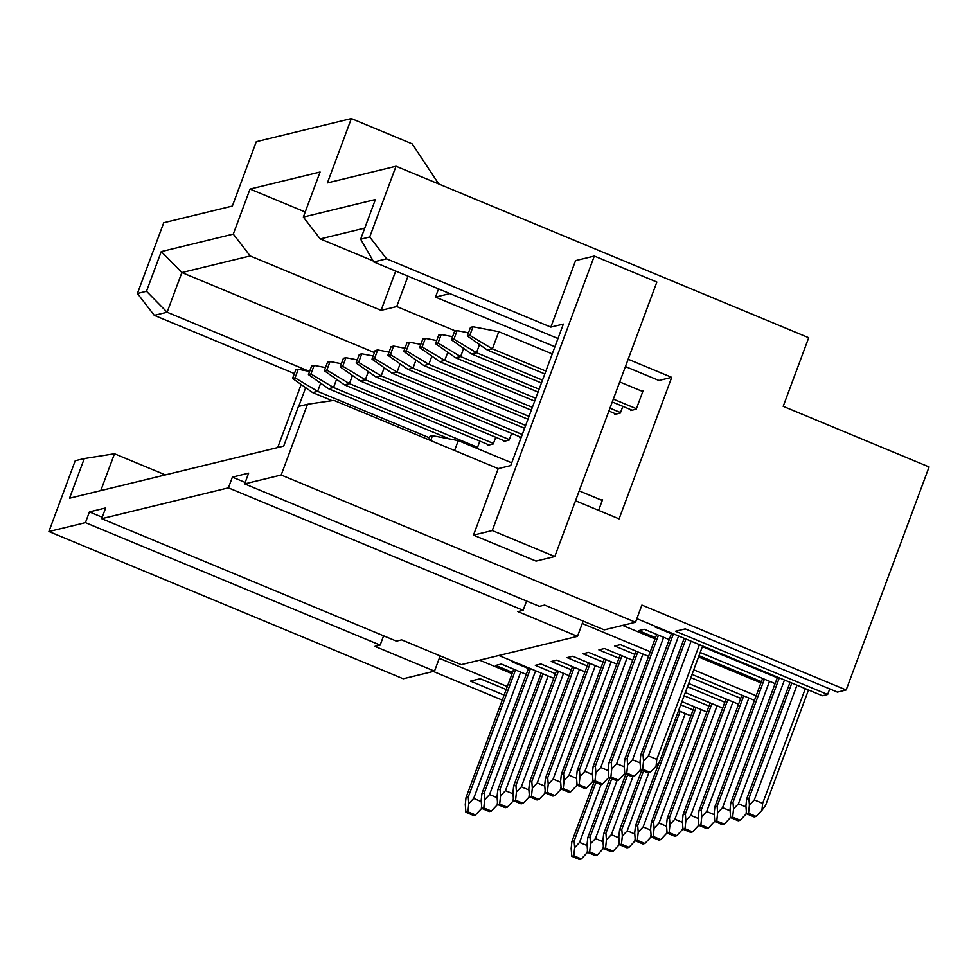 <?xml version="1.0" encoding="UTF-8"?>
<svg xmlns="http://www.w3.org/2000/svg" width="978" height="978" viewBox="0 0 978 978"><rect width="100%" height="100%" fill="white"/><g stroke="black" fill="none" stroke-linecap="round" stroke-linejoin="round"><path stroke-width="1.47" d="M622.583 625.394L655.064 638.891M698.536 656.959L760.945 682.889M761.41 681.642L699.001 655.7M655.529 637.644L638.707 630.651L644.331 629.282L669.233 639.624M700.199 652.497L775.114 683.622M777.29 677.766L702.375 646.641M671.409 633.768L654.6 626.788L655.749 626.507M526.567 601.042L523.12 610.321L517.863 611.592L577.485 636.36L583.157 621.091M245.197 482.447L232.385 477.13L228.4 487.851L523.12 610.321M582.265 623.499L650.272 651.751M693.757 669.82L756.153 695.749M575.516 500.76L619.098 518.866L671.727 377.349L658.915 380.466L625.431 366.554M100.783 490.614L114.487 453.768L84.291 458.548L69.536 498.218L283.681 446.127L298.437 406.457L307.508 404.244L333.95 400.381L498.205 468.633L510.712 465.589L563.352 324.073L550.846 327.104L575.565 260.637L594.331 256.065L492.252 530.553L473.486 535.113L536.017 561.091L554.783 556.531L492.252 530.553M636.861 618.658L822.4 695.749L827.645 694.478L675.492 631.25L685.248 628.878L837.412 692.106L846.166 689.967L641.898 605.089L635.517 622.252L281.187 475.015L244.659 483.89L248.644 473.169L232.385 477.13M598.597 510.357L602.57 499.685L601.189 500.015M631.018 409.745L630.724 410.528L636.226 409.195L643.084 390.748L641.702 391.09M615.125 413.608L614.832 414.391L620.333 413.058L622.839 406.347M754.441 700.358L692.045 674.429M648.561 656.36L620.394 644.649L614.771 646.018L634.856 654.368M635.517 622.252L604.245 629.856L544.636 605.089L539.379 606.36L244.659 483.89M498.205 468.633L473.486 535.113M554.783 556.531L656.861 282.055L594.331 256.065M846.166 689.967L929.1 466.958L783.195 406.335L808.72 337.716L396.017 166.223L369.708 236.982L386.579 258.852L550.846 327.104M628.157 359.232L671.727 377.349M307.508 404.244L281.187 475.015M829.723 688.903L827.645 694.478M577.485 636.36L461.274 664.637L401.665 639.869L396.408 641.14L101.688 518.67L228.4 487.851M555.418 673.695L535.333 665.346L540.968 663.976L569.135 675.676M571.311 669.832L551.225 661.483L556.849 660.113L585.015 671.813M678.561 710.688L690.908 715.81M693.084 709.955L680.737 704.832M587.191 665.957L567.106 657.619L572.741 656.25L600.908 667.95M681.923 701.617L706.788 711.947M708.964 706.092L684.099 695.761M603.084 662.094L582.998 653.756L588.622 652.387L616.788 664.086M685.297 692.558L722.669 708.084M724.857 702.228L687.473 686.703M618.964 658.231L598.878 649.881L604.502 648.512L632.68 660.223M688.671 683.488L738.561 704.221M740.737 698.365L690.847 677.632M498.841 655.492L553.707 678.292M294.378 373.572L154.292 315.356L137.421 293.498L163.742 222.727L232.348 206.04L256.273 141.712L351.334 118.582L327.41 182.91L396.017 166.223M84.291 458.548L75.22 460.748L48.9 531.519L85.428 522.631L89.414 511.91L105.673 507.949L101.688 518.67M479.611 660.174L512.081 673.671M512.545 672.424L495.736 665.431L501.359 664.062L526.262 674.404M528.438 668.549L511.616 661.568L512.778 661.287M495.748 437.264L493.254 443.975L487.741 445.308L488.034 444.525M479.856 441.127L477.362 447.838L476.262 448.107M521.298 437.154L519.514 437.582L519.807 436.799M511.628 433.401L509.135 440.1L503.633 441.445L503.927 440.662M395.687 271.089L381.078 310.356L396.713 306.554L407.997 276.199M396.713 306.554L455.552 331.004M554.917 346.738L435.491 297.116L438.547 288.901M435.491 297.116L449.904 293.608M351.334 118.582L412.203 143.876L438.731 183.974M137.421 293.498L146.492 291.285L161.248 251.615L233.29 234.084L250.038 189.06L320.087 172.018L303.339 217.055L375.393 199.524L360.637 239.194L369.708 236.982M506.188 689.527L480.235 678.744L470.479 681.116L504.11 695.101M502.252 700.101L433.303 671.446M440.186 655.871L434.501 671.14L403.229 678.756L48.9 531.519M386.579 258.852L373.755 261.97L557.973 338.522M360.637 239.194L373.755 261.97M434.501 671.14L374.892 646.372L380.149 645.101L85.428 522.631M380.149 645.101L383.596 635.822M102.225 517.228L89.414 511.91M439.293 658.28L507.301 686.532M309.561 371.432L167.116 312.239L154.292 315.356M114.487 453.768L165.355 474.905M364.77 228.082L320.222 238.913L373.144 260.918M381.078 310.356L250.172 255.955L181.871 272.569L374.427 352.581M161.248 251.615L181.871 272.569L167.116 312.239L146.492 291.285M305.222 211.994L250.038 189.06M233.29 234.084L250.172 255.955M320.222 238.913L303.339 217.055M298.706 406.383L305.674 387.667M301.163 384.501L277.703 447.582M539.135 389.195L460.626 356.579L455.626 357.789L538.071 392.056M620.529 412.557L609.954 408.168M542.497 380.136L476.506 352.716L471.506 353.926L541.433 382.985M608.891 411.017L616.213 414.061M428.706 439.758L429.99 436.298L432.496 435.687L458.266 440.626L511.738 462.851M579.196 490.87L602.277 500.467M545.871 371.065L492.399 348.853L487.386 350.063L467.313 335.943L469.807 335.332L472.997 326.762L498.78 331.689L552.252 353.914M619.71 381.946L642.79 391.53M636.409 408.694L613.328 399.097M487.386 350.063L544.807 373.926M612.265 401.958L632.094 410.198M535.761 398.266L444.733 360.442L439.733 361.652L534.697 401.114M663.646 637.301L616.666 763.647L624.221 766.789M455.626 357.789L435.54 343.669L438.046 343.07L441.225 334.488L452.594 336.664M441.225 334.488L438.731 335.099L435.54 343.669M438.046 343.07L460.626 356.579L463.658 348.412M730.101 810.786L722.546 807.645L717.644 812.816L716.776 820.994L724.343 824.148L722.326 824.637L714.759 821.496L714.148 813.672L714.869 806.764L717.131 806.214L717.644 812.816M769.527 681.299L722.546 807.645M678.585 635.993L632.546 759.784L640.113 762.926M471.506 353.926L451.42 339.806L453.926 339.195L457.117 330.625L468.486 332.801M457.117 330.625L454.611 331.236L451.42 339.806M453.926 339.195L476.506 352.716L479.55 344.549M745.994 806.923L738.427 803.782L733.537 808.953L732.669 817.131L740.236 820.285L738.219 820.774L730.639 817.62L730.028 809.808L730.762 802.901L733.011 802.351L733.537 808.953M784.466 679.991L738.427 803.782M458.266 440.626L454.587 450.516M648.438 755.908L656.776 759.38L656.042 766.287L650.236 772.412L642.668 769.27L640.651 769.759L640.028 761.948L640.761 755.028L643.011 754.49L643.536 761.092L648.438 755.908L691.104 641.189M699.441 644.661L656.776 759.38M472.997 326.762L470.504 327.361L467.313 335.943M469.807 335.332L492.399 348.853L498.78 331.689M808.5 689.979L765.578 805.407L761.923 810.285L762.657 803.378L754.319 799.906L749.417 805.09L748.549 813.268L756.116 816.41L754.099 816.911L746.532 813.757L745.921 805.945L746.642 799.026L748.904 798.488L749.417 805.09M762.657 803.378L805.322 688.659M796.984 685.187L754.319 799.906M714.221 814.65L706.666 811.508L701.764 816.679L700.896 824.857L708.463 828.011L706.446 828.5L698.867 825.359L698.255 817.535L698.989 810.628L701.238 810.077L701.764 816.679M748.855 698.035L706.666 811.508M439.733 361.652L419.648 347.532L422.154 346.933L444.733 360.442L447.777 352.276M422.154 346.933L425.344 338.351L436.714 340.527M425.344 338.351L422.838 338.963L419.648 347.532M642.974 654.037L600.773 767.51L608.34 770.652M509.318 439.611L365.307 379.757L360.307 380.98L505.015 441.115M522.276 434.525L381.188 375.894L376.188 377.117L520.895 437.239M525.638 425.454L397.08 372.031L392.08 373.254L524.587 428.315M529.012 416.396L412.96 368.168L407.96 369.391L527.949 419.244M532.387 407.325L428.853 364.305L423.853 365.527L531.323 410.185M493.438 443.474L349.427 383.633L344.415 384.843L489.122 444.978M477.545 447.337L333.535 387.496L328.535 388.706L449.379 438.926M429.428 437.802L317.654 391.359L312.642 392.569L332.092 400.65M624.563 771.19L624.27 774.014L618.463 780.151L616.446 780.64L608.878 777.498L608.255 769.674L608.988 762.767L611.238 762.217L611.763 768.818L616.666 763.647M656.715 634.429L608.988 762.767M611.763 768.818L610.895 776.997L608.878 777.498M618.463 780.151L610.895 776.997M624.27 774.014L624.746 773.39M658.487 635.162L611.238 762.217M762.608 678.426L714.869 806.764M730.627 817.388L724.343 824.148M730.15 818.011L730.456 815.187M764.38 679.16L717.131 806.214M640.456 767.327L640.15 770.151L634.355 776.287L632.326 776.776L624.759 773.622L624.147 765.811L624.881 758.904L627.13 758.353L627.644 764.955L632.546 759.784M671.654 633.121L624.881 758.904M627.644 764.955L626.776 773.133L624.759 773.622M634.355 776.287L626.776 773.133M640.15 770.151L640.627 769.527M673.426 633.854L627.13 758.353M777.534 677.118L730.762 802.901M746.507 813.525L740.236 820.285M746.043 814.148L746.336 811.324M779.319 677.852L733.011 802.351M702.62 645.981L659.685 761.41L656.042 766.287M650.236 772.412L648.218 772.913L640.651 769.759M684.172 638.316L640.761 755.028M432.496 435.687L430.675 440.577M643.536 761.092L642.668 769.27M685.945 639.05L643.011 754.49M790.053 682.314L746.642 799.026M761.923 810.285L756.116 816.41M791.825 683.047L748.904 798.488M743.708 695.896L701.238 810.077M741.935 695.15L698.989 810.628M714.735 821.251L708.463 828.011M714.27 821.875L714.563 819.051M636.055 651.152L593.108 766.63L595.357 766.08L595.871 772.681L600.773 767.51M637.827 651.898L595.357 766.08M595.871 772.681L595.015 780.86L592.986 781.361L592.375 773.537L593.108 766.63M608.683 775.053L608.377 777.877L602.582 784.014L595.015 780.86M608.377 777.877L608.854 777.253M602.582 784.014L600.553 784.503L592.986 781.361M634.795 833.965L627.228 830.823L622.326 836.007L621.458 844.185L629.037 847.327L627.008 847.828L619.441 844.674L618.829 836.862L619.563 829.943L621.812 829.405L622.326 836.007M648.83 772.767L627.228 830.823M360.307 380.98L340.222 366.86L342.728 366.249L365.307 379.757L368.339 371.603M342.728 366.249L345.919 357.679L357.276 359.855M345.919 357.679L343.412 358.278L340.222 366.86M563.548 673.353L521.347 786.825L528.902 789.967M579.428 669.49L537.228 782.962L544.795 786.104M376.188 377.117L356.114 362.997L358.608 362.386L361.799 353.804L373.168 355.98M361.799 353.804L359.293 354.415L356.114 362.997M358.608 362.386L381.188 375.894L384.232 367.728M650.676 830.102L643.121 826.96L638.218 832.144L637.35 840.322L644.918 843.464L642.901 843.953L635.321 840.811L634.71 832.987L635.443 826.08L637.693 825.53L638.218 832.144M685.321 713.488L643.121 826.96M595.321 665.627L553.12 779.099L560.675 782.241M392.08 373.254L371.995 359.134L374.501 358.523L377.691 349.941L389.048 352.117M377.691 349.941L375.185 350.552L371.995 359.134M374.501 358.523L397.08 372.031L400.112 363.865M666.556 826.239L659.001 823.097L654.099 828.28L653.231 836.459L660.81 839.601L658.781 840.09L651.214 836.948L650.602 829.124L651.336 822.217L653.585 821.667L654.099 828.28M701.202 709.625L659.001 823.097M611.201 661.764L569 775.236L576.568 778.378M407.96 369.391L387.875 355.271L390.381 354.659L393.572 346.078L404.941 348.254M393.572 346.078L391.066 346.689L387.875 355.271M390.381 354.659L412.96 368.168L416.005 360.002M682.448 822.376L674.893 819.234L669.991 824.417L669.123 832.596L676.69 835.738L674.673 836.227L667.094 833.085L666.483 825.261L667.216 818.354L669.465 817.804L669.991 824.417M717.082 705.761L674.893 819.234M627.094 657.901L584.893 771.373L592.448 774.515M423.853 365.527L403.767 351.408L406.273 350.796L409.464 342.214L420.821 344.39M409.464 342.214L406.958 342.826L403.767 351.408M406.273 350.796L428.853 364.305L431.885 356.139M698.329 818.513L690.774 815.371L685.871 820.542L685.003 828.733L692.583 831.875L690.554 832.364L682.986 829.222L682.375 821.398L683.109 814.491L685.358 813.94L685.871 820.542M732.974 701.898L690.774 815.371M618.903 837.828L611.348 834.686L606.446 839.87L605.578 848.048L613.145 851.19L611.128 851.691L603.56 848.537L602.937 840.725L603.67 833.806L605.92 833.268L606.446 839.87M632.937 776.63L611.348 834.686M344.415 384.843L324.341 370.723L326.835 370.112L349.427 383.633L352.459 375.466M326.835 370.112L330.026 361.542L341.395 363.718M330.026 361.542L327.532 362.141L324.341 370.723M548.12 675.969L505.455 790.689L513.022 793.83M603.023 841.703L595.455 838.562L590.553 843.733L589.685 851.911L597.265 855.065L595.235 855.554L587.668 852.4L587.057 844.589L587.79 837.681L590.04 837.131L590.553 843.733M617.057 780.493L595.455 838.562M328.535 388.706L308.449 374.586L310.955 373.975L333.535 387.496L336.566 379.33M310.955 373.975L314.146 365.405L325.503 367.581M314.146 365.405L311.64 366.016L308.449 374.586M587.13 845.567L579.575 842.425L574.673 847.596L573.805 855.774L581.372 858.928L579.355 859.417L571.788 856.276L571.164 848.452L571.898 841.545L574.147 840.994L574.673 847.596M601.164 784.356L579.575 842.425M312.642 392.569L292.569 378.449L295.063 377.85L317.654 391.359L320.686 383.193M295.063 377.85L298.253 369.268L309.623 371.444M298.253 369.268L295.759 369.88L292.569 378.449M520.675 672.082L473.694 798.427L481.249 801.569M535.614 670.774L489.575 794.564L497.13 797.706M714.759 821.496L716.776 820.994M730.639 817.62L732.669 817.131M746.532 813.757L748.549 813.268M698.867 825.359L700.896 824.857M643.536 770.97L621.812 829.405M641.764 770.224L619.563 829.943M635.309 840.567L629.037 847.327M634.832 841.202L635.138 838.366M556.616 670.48L513.67 785.945L515.932 785.407L516.445 792.009L521.347 786.825M558.389 671.214L515.932 785.407M516.445 792.009L515.577 800.187L513.56 800.676L512.949 792.865L513.67 785.945M529.257 794.368L528.951 797.204L523.144 803.329L515.577 800.187M528.951 797.204L529.428 796.569M523.144 803.329L521.127 803.83L513.56 800.676M545.137 790.505L544.844 793.341L539.037 799.466L537.02 799.955L529.44 796.813L528.829 788.989L529.563 782.082L531.812 781.532L532.338 788.146L537.228 782.962M572.509 666.617L529.563 782.082M532.338 788.146L531.47 796.324L529.44 796.813M539.037 799.466L531.47 796.324M544.844 793.341L545.308 792.706M574.282 667.351L531.812 781.532M659.306 761.935L635.443 826.08M651.189 836.703L644.918 843.464M650.725 837.339L651.018 834.503M680.162 711.348L637.693 825.53M561.03 786.642L560.724 789.478L554.917 795.603L552.9 796.092L545.333 792.95L544.722 785.126L545.443 778.219L547.704 777.669L548.218 784.283L553.12 779.099M588.389 662.754L545.443 778.219M548.218 784.283L547.35 792.461L545.333 792.95M554.917 795.603L547.35 792.461M560.724 789.478L561.201 788.843M590.162 663.487L547.704 777.669M694.27 706.752L651.336 822.217M667.082 832.84L660.81 839.601M666.605 833.476L666.91 830.64M696.043 707.485L653.585 821.667M576.91 782.779L576.604 785.615L570.81 791.74L568.793 792.229L561.213 789.087L560.602 781.263L561.335 774.356L563.585 773.806L564.098 780.42L569 775.236M604.282 658.891L561.335 774.356M564.098 780.42L563.242 788.598L561.213 789.087M570.81 791.74L563.242 788.598M576.604 785.615L577.081 784.979M606.054 659.624L563.585 773.806M710.162 702.889L667.216 818.354M682.962 828.977L676.69 835.738M682.497 829.613L682.791 826.777M711.935 703.622L669.465 817.804M592.79 778.916L592.497 781.752L586.69 787.877L584.673 788.366L577.106 785.224L576.482 777.4L577.216 770.493L579.477 769.943L579.991 776.544L584.893 771.373M620.162 655.028L577.216 770.493M579.991 776.544L579.123 784.735L577.106 785.224M586.69 787.877L579.123 784.735M592.497 781.752L592.974 781.116M621.935 655.761L579.477 769.943M726.043 699.025L683.109 814.491M698.854 825.114L692.583 831.875M698.378 825.75L698.683 822.914M727.815 699.759L685.358 813.94M627.656 774.833L605.92 833.268M625.883 774.099L603.67 833.806M619.416 844.43L613.145 851.19M618.952 845.065L619.245 842.229M541.201 673.096L497.79 789.808L500.039 789.27L500.565 795.872L505.455 790.689M542.973 673.83L500.039 789.27M500.565 795.872L499.697 804.05L497.668 804.539L497.056 796.728L497.79 789.808M513.364 798.231L513.071 801.068L507.264 807.192L499.697 804.05M513.071 801.068L513.536 800.432M507.264 807.192L505.247 807.694L497.668 804.539M611.763 778.696L590.04 837.131M609.991 777.962L587.79 837.681M603.536 848.305L597.265 855.065M603.059 848.928L603.365 846.104M595.883 782.559L574.147 840.994M594.111 781.825L571.898 841.545M587.656 852.168L581.372 858.928M587.179 852.792L587.472 849.968M513.743 669.209L466.017 797.547L468.266 796.997L468.792 803.598L473.694 798.427M515.516 669.942L468.266 796.997M468.792 803.598L467.924 811.777L465.895 812.278L465.284 804.454L466.017 797.547M481.592 805.97L481.298 808.794L475.491 814.931L467.924 811.777M481.298 808.794L481.763 808.17M475.491 814.931L473.474 815.42L465.895 812.278M528.682 667.888L481.909 793.684L484.159 793.134L484.672 799.735L489.575 794.564M530.455 668.634L484.159 793.134M484.672 799.735L483.804 807.914L481.787 808.403L481.176 800.591L481.909 793.684M497.484 802.107L497.179 804.931L491.384 811.068L483.804 807.914M497.179 804.931L497.655 804.307M491.384 811.068L489.355 811.557L481.787 808.403M619.441 844.674L621.458 844.185M635.321 840.811L637.35 840.322M651.214 836.948L653.231 836.459M667.094 833.085L669.123 832.596M682.986 829.222L685.003 828.733M603.56 848.537L605.578 848.048M587.668 852.4L589.685 851.911M571.788 856.276L573.805 855.774"/></g></svg>
